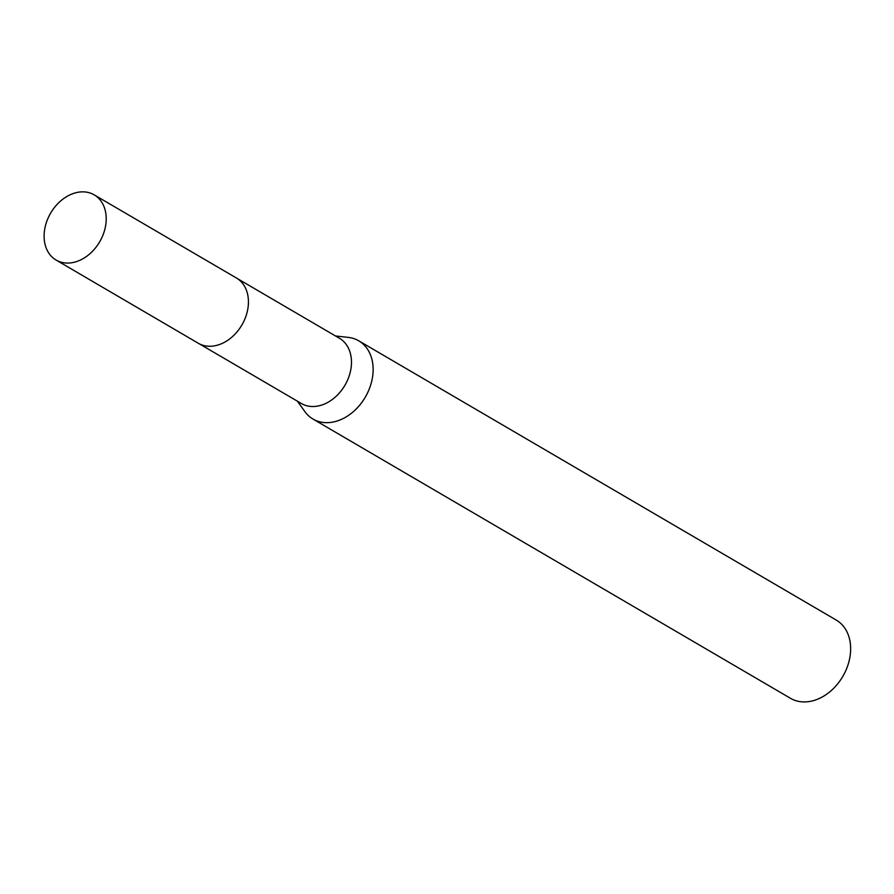 <?xml version="1.0" encoding="UTF-8"?>
<svg xmlns="http://www.w3.org/2000/svg" width="894" height="894" viewBox="0 0 894 894"><rect width="100%" height="100%" fill="white"/><g stroke="black" fill="none" stroke-linecap="round" stroke-linejoin="round"><path stroke-width="1.34" d="M199.273 343.799L301.345 403.496A37.76 28.407 -59.7 0 0 349.386 375.268A37.76 28.407 -59.7 0 0 339.474 338.301L237.402 278.604M297.356 401.16L304.843 411.564A45.315 34.095 -59.7 0 0 312.989 419.051A45.315 34.095 -59.7 0 0 370.63 385.18A45.315 34.095 -59.7 0 0 358.751 340.826A45.315 34.095 -59.7 0 0 348.224 337.384L335.485 335.965M312.989 419.051L790.508 698.315A45.315 34.095 -59.7 0 0 848.138 664.443A45.315 34.095 -59.7 0 0 836.259 620.078L358.751 340.826M86.372 192.121A37.76 28.407 -59.7 0 0 48.131 218.002A37.76 28.407 -59.7 0 0 56.099 260.053A37.76 28.407 -59.7 0 0 63.943 262.802A37.76 28.407 -59.7 0 0 102.195 236.921A37.76 28.407 -59.7 0 0 94.216 194.87A37.76 28.407 -59.7 0 0 86.372 192.121M56.099 260.053L198.267 343.24A37.794 28.44 -59.7 0 0 206.134 346A37.794 28.44 -59.7 0 0 244.408 320.086A37.794 28.44 -59.7 0 0 236.429 278L94.216 194.87"/></g></svg>
